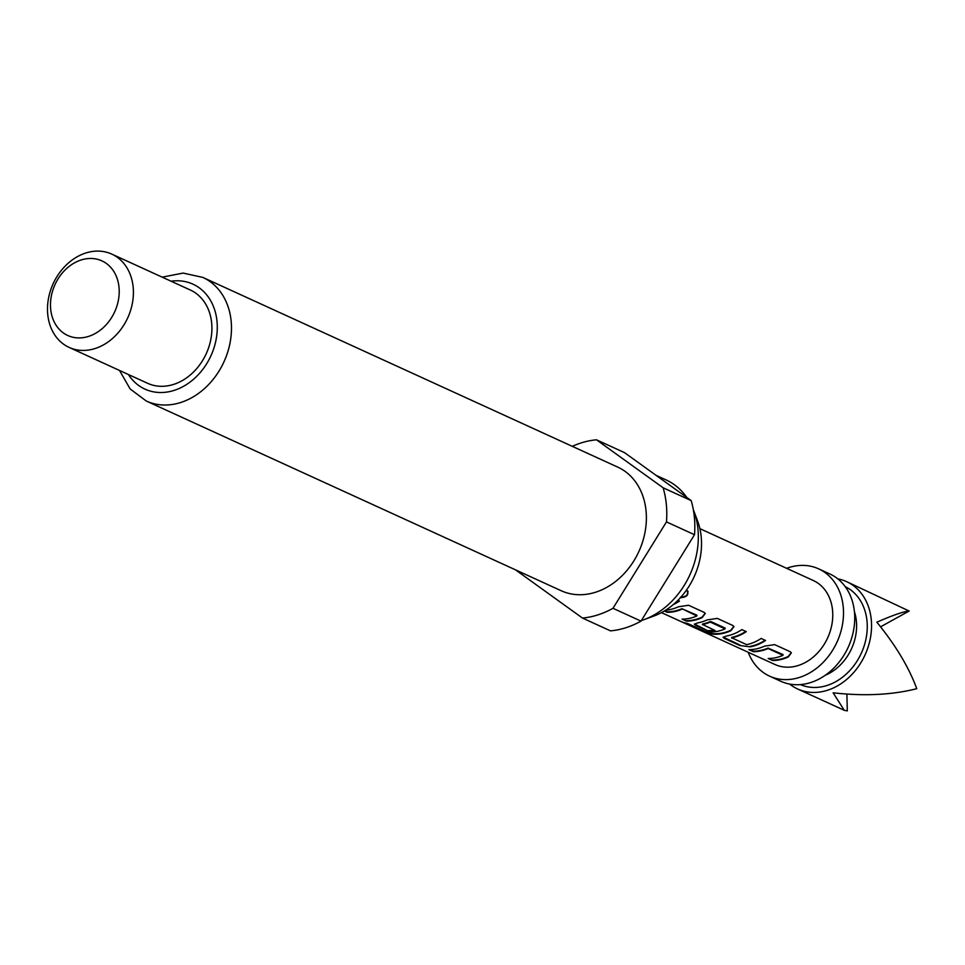 <?xml version="1.0" encoding="UTF-8"?>
<svg xmlns="http://www.w3.org/2000/svg" width="965" height="965" viewBox="0 0 965 965"><rect width="100%" height="100%" fill="white"/><g stroke="black" fill="none" stroke-linecap="round" stroke-linejoin="round"><path stroke-width="1.45" d="M680.482 597.625L680.361 597.275C686.32 596.877 688.6 594.669 687.213 590.64M680.566 597.673C686.549 597.251 688.853 595.019 687.49 590.954L686.019 590.761M688.093 591.4L687.49 590.954M693.316 509.641A76.428 61.097 114.6 0 1 693.714 510.666L697.49 520.654A66.862 53.449 114.6 0 1 689.203 585.996A66.862 53.449 114.6 0 1 653.872 616.044L643.848 619.723A76.428 61.097 114.6 0 1 641.351 620.579M693.714 510.666A76.428 61.097 114.6 0 1 684.245 585.369A76.428 61.097 114.6 0 1 643.848 619.723M633.86 560.882A67.972 54.33 114.6 0 1 561.196 590.737L146.294 401.03A67.972 54.33 114.6 0 0 218.959 371.163A67.972 54.33 114.6 0 0 202.819 277.401L617.733 467.12A67.972 54.33 114.6 0 1 633.86 560.882M123.966 324.867A51.302 41 114.6 0 1 69.13 347.412A51.302 41 114.6 0 1 56.947 276.641A51.302 41 114.6 0 1 111.783 254.109A51.302 41 114.6 0 1 123.966 324.867M111.783 254.109L190.286 289.995A51.302 41 114.6 0 1 202.457 360.765A51.302 41 114.6 0 1 147.621 383.298L69.13 347.412M111.651 317.485A41.037 32.798 114.6 0 1 63.34 332.925A41.037 32.798 114.6 0 1 58.045 278.897A41.037 32.798 114.6 0 1 106.355 263.457A41.037 32.798 114.6 0 1 111.651 317.485M789.684 684.089A58.986 47.152 -65.4 0 0 797.621 688.974A58.986 47.152 -65.4 0 0 849.236 677.141A58.986 47.152 -65.4 0 0 871.262 619.626A58.986 47.152 -65.4 0 0 846.679 581.678A58.986 47.152 -65.4 0 0 837.789 578.867M846.896 694.1L847.306 710.891L844.266 710.3L833.145 692.81C864.206 696.308 892.07 694.945 916.75 688.696C909.03 667.539 895.737 645.38 876.859 622.184C892.782 615.248 903.542 611.52 909.139 611.026L846.679 581.678M786.62 568.313A58.986 47.152 114.6 0 1 818.646 568.855A58.986 47.152 114.6 0 1 843.217 606.804A58.986 47.152 114.6 0 1 821.191 664.318A58.986 47.152 114.6 0 1 769.587 676.151A58.986 47.152 114.6 0 1 748.225 652.28M769.587 676.151L780.794 681.278A58.986 47.152 -65.4 0 0 832.409 669.445A58.986 47.152 -65.4 0 0 854.435 611.931A58.986 47.152 -65.4 0 0 829.864 573.982L818.646 568.855M699.89 528.651L813.314 580.52A46.163 36.899 114.6 0 1 832.542 610.218A46.163 36.899 114.6 0 1 815.304 655.235A46.163 36.899 114.6 0 1 774.919 664.487L661.495 612.63M768.104 648.54L782.977 655.344A46.163 36.899 114.6 0 1 768.176 658.468L772.591 660.494A46.163 36.899 114.6 0 0 788.272 656.972L791.36 652.859L790.154 651.701L774.69 644.644L764.57 646.128A46.163 36.899 114.6 0 1 748.9 649.65L753.315 651.677A46.163 36.899 114.6 0 0 768.104 648.54L768.019 648.082A45.657 36.489 114.6 0 1 753.388 651.182L753.315 651.677M768.019 648.082L783.025 654.559L782.977 655.344M739.769 645.489L750.179 646.84A46.163 36.899 114.6 0 0 765.571 640.471L761.156 638.444A46.163 36.899 114.6 0 1 746.657 644.644L731.796 637.841A46.163 36.899 114.6 0 0 746.295 631.653L741.88 629.626A46.163 36.899 114.6 0 1 726.476 635.995L723.075 637.346L724.317 638.42L739.769 645.489L750.179 646.84M731.639 638.07L731.796 637.358L731.639 638.07M699.818 630.121L709.733 633.716A46.163 36.899 114.6 0 0 730.867 630.724L733.967 626.611L732.749 625.465L717.297 618.396L707.176 619.892A46.163 36.899 114.6 0 1 697.779 622.871L694.366 624.222L695.62 625.296L708.274 631.086A46.163 36.899 114.6 0 0 715.005 630.471L702.617 624.5A46.163 36.899 114.6 0 0 710.228 622.075L725.089 628.878A46.163 36.899 114.6 0 1 705.692 631.629L687.502 623.426A46.163 36.899 114.6 0 1 681.278 621.641L709.733 633.716M710.228 622.075L710.867 621.557L725.137 628.082L725.089 628.878M702.46 624.729L702.604 624.017L702.46 624.729M664.861 610.7L667.285 611.81A45.657 36.489 114.6 0 0 681.917 608.71L696.875 615.972A46.163 36.899 114.6 0 1 682.074 619.108L686.489 621.122A46.163 36.899 114.6 0 0 702.17 617.6L705.258 613.487L704.052 612.341L688.6 605.272L678.467 606.768A46.163 36.899 114.6 0 1 665.681 610.194M682.002 609.18A46.163 36.899 114.6 0 1 667.213 612.305L664.366 611.002M681.917 608.71L696.923 615.188L696.875 615.972M673.365 604.524A46.163 36.899 114.6 0 0 679.469 601.099L677.876 600.363M880.599 626.804L909.139 611.026M572.293 446.337A92.338 73.798 114.6 0 1 596.454 439.799L663.124 487.783A92.338 73.798 114.6 0 1 666.477 521.896L612.98 608.3A92.338 73.798 114.6 0 1 582.474 618.058L515.805 570.062A92.338 73.798 114.6 0 1 515.768 569.965M612.98 608.3L641.013 621.122A92.338 73.798 114.6 0 1 610.507 630.869L582.474 618.058M663.124 487.783L691.169 500.606A92.338 73.798 114.6 0 1 694.51 534.719L666.477 521.896M691.169 500.606L624.488 452.621L596.454 439.799M641.013 621.122L694.51 534.719M656.031 475.323L666.103 479.931A76.428 61.097 114.6 0 1 686.815 497.482M678.998 600.881A45.657 36.489 114.6 0 1 674.668 603.39M683.22 619.096L686.489 621.122M686.573 620.628A45.657 36.489 114.6 0 0 702.074 617.142L702.17 617.6M702.074 617.142L705.174 613.282M685.5 623.016L700.023 629.65M709.878 633.221A45.657 36.489 114.6 0 0 730.77 630.266L730.867 630.724M730.77 630.266L733.87 626.406M694.498 623.969L708.274 631.086M714.245 630.109A45.657 36.489 114.6 0 1 708.358 630.579M702.46 624.234L702.604 624.017A45.657 36.489 114.6 0 0 710.131 621.617M723.195 637.093L739.853 644.982M765.1 640.253A45.657 36.489 114.6 0 1 750.179 646.345M731.639 637.575L731.796 637.358A45.657 36.489 114.6 0 0 745.812 631.436M769.322 658.468L772.591 660.494M772.675 660A45.657 36.489 114.6 0 0 788.164 656.514L788.272 656.972M788.164 656.514L791.276 652.654M750.046 649.65L753.388 651.182M171.07 281.213A57.707 46.127 114.6 0 1 212.976 305.338A57.707 46.127 114.6 0 1 206.643 363.781A57.707 46.127 114.6 0 1 128.405 374.517M825.352 675.211A46.163 36.899 -65.4 0 0 854.411 611.653M800.443 684.607A53.859 43.051 -65.4 0 0 827.065 685.464A53.859 43.051 -65.4 0 0 866.232 637.648A53.859 43.051 -65.4 0 0 845.231 586.66M119.515 370.451L130.166 388.979L146.294 401.03M797.621 688.974L844.266 710.3M162.18 277.148L183.157 273.083L202.819 277.401"/></g></svg>
